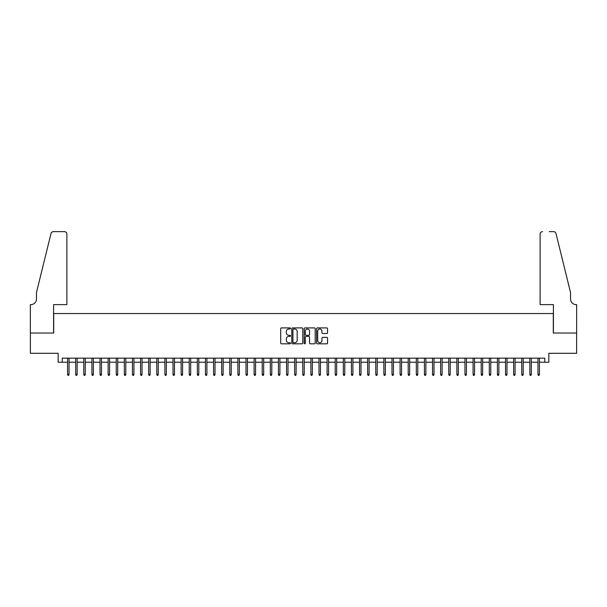 <?xml version="1.0" encoding="UTF-8"?>
<svg xmlns="http://www.w3.org/2000/svg" width="607" height="607" viewBox="0 0 607 607"><rect width="100%" height="100%" fill="white"/><g stroke="black" fill="none" stroke-linecap="round" stroke-linejoin="round"><path stroke-width="0.91" d="M290.525 328.455A0.554 0.554 0 0 0 289.964 327.901L281.511 327.901A0.797 0.797 0 0 0 280.715 328.698L280.715 343.023A0.797 0.797 0 0 0 281.511 343.82L289.964 343.82A0.554 0.554 0 0 0 290.525 343.266A0.554 0.554 0 0 0 289.964 342.705L288.871 342.705A2.549 2.549 0 0 1 286.322 340.155L286.322 338.964A2.549 2.549 0 0 1 288.871 336.415L289.964 336.415A0.554 0.554 0 0 0 290.525 335.861A0.554 0.554 0 0 0 289.964 335.299L288.871 335.299A2.549 2.549 0 0 1 286.322 332.757L286.322 331.559A2.549 2.549 0 0 1 288.871 329.017L289.964 329.017A0.554 0.554 0 0 0 290.525 328.455M326.763 333.509A0.797 0.797 0 0 0 327.56 332.712L327.56 328.698A0.797 0.797 0 0 0 326.763 327.901L317.37 327.901A0.797 0.797 0 0 0 316.573 328.698L316.573 343.023A0.797 0.797 0 0 0 317.37 343.82L326.763 343.82A0.797 0.797 0 0 0 327.56 343.023L327.56 338.167A0.797 0.797 0 0 0 326.763 337.371L322.742 337.371A0.797 0.797 0 0 0 321.945 338.167L321.945 340.573A2.132 2.132 0 0 1 319.821 342.705A2.132 2.132 0 0 1 317.689 340.573L317.689 331.141A2.132 2.132 0 0 1 319.821 329.017A2.132 2.132 0 0 1 321.945 331.141L321.945 332.712A0.797 0.797 0 0 0 322.742 333.509L326.763 333.509M62.225 362.22L62.225 358.16L544.775 358.16L544.775 362.22L548.834 362.22L548.834 353.297L576.612 353.297L576.612 333.023L553.296 333.023L553.296 313.553L53.704 313.553L53.704 333.023L30.388 333.023L30.388 353.297L58.166 353.297L58.166 362.22L67.574 362.22M302.802 328.698A0.797 0.797 0 0 0 302.005 327.901L292.612 327.901A0.797 0.797 0 0 0 291.815 328.698L291.815 343.023A0.797 0.797 0 0 0 292.612 343.82L302.005 343.82A0.797 0.797 0 0 0 302.802 343.023L302.802 328.698M304.995 327.901L314.388 327.901A0.797 0.797 0 0 1 315.185 328.698L315.185 343.023A0.797 0.797 0 0 1 314.388 343.82L310.367 343.82A0.797 0.797 0 0 1 309.57 343.023L309.57 337.211A0.797 0.797 0 0 0 308.773 336.415L306.11 336.415A0.797 0.797 0 0 0 305.313 337.211L305.313 343.266A0.554 0.554 0 0 1 304.752 343.82A0.554 0.554 0 0 1 304.198 343.266L304.198 328.698A0.797 0.797 0 0 1 304.995 327.901M69.039 362.22L75.685 362.22M77.142 362.22L83.796 362.22M85.253 362.22L91.907 362.22M93.364 362.22L100.018 362.22M101.475 362.22L108.129 362.22M109.586 362.22L116.233 362.22M117.697 362.22L124.344 362.22M125.808 362.22L132.455 362.22M133.919 362.22L140.566 362.22M142.03 362.22L148.677 362.22M150.134 362.22L156.788 362.22M158.245 362.22L164.899 362.22M166.356 362.22L173.01 362.22M174.467 362.22L181.121 362.22M182.578 362.22L189.225 362.22M190.689 362.22L197.336 362.22M198.8 362.22L205.447 362.22M206.911 362.22L213.558 362.22M215.015 362.22L221.669 362.22M223.126 362.22L229.78 362.22M231.237 362.22L237.891 362.22M239.348 362.22L246.002 362.22M247.459 362.22L254.105 362.22M255.57 362.22L262.216 362.22M263.681 362.22L270.327 362.22M271.792 362.22L278.438 362.22M279.903 362.22L286.55 362.22M288.006 362.22L294.661 362.22M296.117 362.22L302.772 362.22M304.228 362.22L310.883 362.22M312.339 362.22L318.994 362.22M320.45 362.22L327.097 362.22M328.562 362.22L335.208 362.22M336.673 362.22L343.319 362.22M344.784 362.22L351.43 362.22M352.895 362.22L359.541 362.22M360.998 362.22L367.652 362.22M369.109 362.22L375.763 362.22M377.22 362.22L383.874 362.22M385.331 362.22L391.985 362.22M393.442 362.22L400.089 362.22M401.553 362.22L408.2 362.22M409.664 362.22L416.311 362.22M417.775 362.22L424.422 362.22M425.879 362.22L432.533 362.22M433.99 362.22L440.644 362.22M442.101 362.22L448.755 362.22M450.212 362.22L456.866 362.22M458.323 362.22L464.97 362.22M466.434 362.22L473.081 362.22M474.545 362.22L481.192 362.22M482.656 362.22L489.303 362.22M490.767 362.22L497.414 362.22M498.871 362.22L505.525 362.22M506.982 362.22L513.636 362.22M515.093 362.22L521.747 362.22M523.204 362.22L529.858 362.22M531.315 362.22L537.961 362.22M539.426 362.22L544.775 362.22M293.492 329.017A0.554 0.554 0 0 0 292.931 329.571L292.931 342.151A0.554 0.554 0 0 0 293.492 342.705L294.645 342.705A2.549 2.549 0 0 0 297.195 340.155L297.195 331.559A2.549 2.549 0 0 0 294.645 329.017L293.492 329.017M309.57 331.179A2.132 2.132 0 0 0 307.438 329.055A2.132 2.132 0 0 0 305.313 331.179L305.313 334.503A0.797 0.797 0 0 0 306.11 335.299L308.773 335.299A0.797 0.797 0 0 0 309.57 334.503L309.57 331.179M67.574 374.299L67.901 375.354L68.712 375.354L69.039 374.299L67.574 374.299L67.574 358.16M69.039 374.299L69.039 358.16M66.884 304.638L66.884 234.074A2.436 2.436 0 0 0 64.456 231.646L53.386 231.646A2.436 2.436 0 0 0 51.018 233.498L36.473 292.468L36.473 298.955A5.675 5.675 0 0 1 30.798 304.638L30.35 304.638L30.35 333.023L53.583 333.023L53.583 304.638L66.884 304.638L66.884 234.074C66.732 232.61 65.92 231.798 64.456 231.646L57.718 231.646M51.018 233.498C51.641 232.162 51.641 232.162 51.018 233.498C51.641 232.162 51.641 232.162 51.018 233.498M36.473 298.955A5.675 5.675 0 0 1 30.798 304.638M540.116 304.638L540.116 234.074L540.116 304.638L553.417 304.638L553.417 333.023L576.65 333.023L576.65 304.638L576.202 304.638A5.675 5.675 0 0 1 570.527 298.955A5.675 5.675 0 0 0 576.202 304.638M566.065 274.387L555.982 233.498L570.527 292.468L570.527 298.955M549.282 231.646L553.614 231.646A2.436 2.436 0 0 1 555.982 233.498C555.359 232.162 555.359 232.162 555.982 233.498C555.359 232.162 555.359 232.162 555.982 233.498M542.544 231.646A2.436 2.436 0 0 0 540.116 234.074C540.268 232.61 541.08 231.798 542.544 231.646M75.685 374.299L76.012 375.354L76.823 375.354L77.142 374.299L75.685 374.299L75.685 358.16M77.142 374.299L77.142 358.16M83.796 374.299L84.123 375.354L84.934 375.354L85.253 374.299L83.796 374.299L83.796 358.16M85.253 374.299L85.253 358.16M91.907 374.299L92.234 375.354L93.038 375.354L93.364 374.299L91.907 374.299L91.907 358.16M93.364 374.299L93.364 358.16M100.018 374.299L100.337 375.354L101.149 375.354L101.475 374.299L100.018 374.299L100.018 358.16M101.475 374.299L101.475 358.16M108.129 374.299L108.448 375.354L109.26 375.354L109.586 374.299L108.129 374.299L108.129 358.16M109.586 374.299L109.586 358.16M116.233 374.299L116.559 375.354L117.371 375.354L117.697 374.299L116.233 374.299L116.233 358.16M117.697 374.299L117.697 358.16M124.344 374.299L124.67 375.354L125.482 375.354L125.808 374.299L124.344 374.299L124.344 358.16M125.808 374.299L125.808 358.16M132.455 374.299L132.781 375.354L133.593 375.354L133.919 374.299L132.455 374.299L132.455 358.16M133.919 374.299L133.919 358.16M140.566 374.299L140.892 375.354L141.704 375.354L142.03 374.299L140.566 374.299L140.566 358.16M142.03 374.299L142.03 358.16M148.677 374.299L149.003 375.354L149.815 375.354L150.134 374.299L148.677 374.299L148.677 358.16M150.134 374.299L150.134 358.16M156.788 374.299L157.114 375.354L157.926 375.354L158.245 374.299L156.788 374.299L156.788 358.16M158.245 374.299L158.245 358.16M164.899 374.299L165.225 375.354L166.03 375.354L166.356 374.299L164.899 374.299L164.899 358.16M166.356 374.299L166.356 358.16M173.01 374.299L173.329 375.354L174.141 375.354L174.467 374.299L173.01 374.299L173.01 358.16M174.467 374.299L174.467 358.16M181.121 374.299L181.44 375.354L182.252 375.354L182.578 374.299L181.121 374.299L181.121 358.16M182.578 374.299L182.578 358.16M189.225 374.299L189.551 375.354L190.363 375.354L190.689 374.299L189.225 374.299L189.225 358.16M190.689 374.299L190.689 358.16M197.336 374.299L197.662 375.354L198.474 375.354L198.8 374.299L197.336 374.299L197.336 358.16M198.8 374.299L198.8 358.16M205.447 374.299L205.773 375.354L206.585 375.354L206.911 374.299L205.447 374.299L205.447 358.16M206.911 374.299L206.911 358.16M213.558 374.299L213.884 375.354L214.696 375.354L215.015 374.299L213.558 374.299L213.558 358.16M215.015 374.299L215.015 358.16M221.669 374.299L221.995 375.354L222.807 375.354L223.126 374.299L221.669 374.299L221.669 358.16M223.126 374.299L223.126 358.16M229.78 374.299L230.106 375.354L230.91 375.354L231.237 374.299L229.78 374.299L229.78 358.16M231.237 374.299L231.237 358.16M237.891 374.299L238.21 375.354L239.021 375.354L239.348 374.299L237.891 374.299L237.891 358.16M239.348 374.299L239.348 358.16M246.002 374.299L246.321 375.354L247.132 375.354L247.459 374.299L246.002 374.299L246.002 358.16M247.459 374.299L247.459 358.16M254.105 374.299L254.432 375.354L255.243 375.354L255.57 374.299L254.105 374.299L254.105 358.16M255.57 374.299L255.57 358.16M262.216 374.299L262.543 375.354L263.355 375.354L263.681 374.299L262.216 374.299L262.216 358.16M263.681 374.299L263.681 358.16M270.327 374.299L270.654 375.354L271.466 375.354L271.792 374.299L270.327 374.299L270.327 358.16M271.792 374.299L271.792 358.16M278.438 374.299L278.765 375.354L279.577 375.354L279.903 374.299L278.438 374.299L278.438 358.16M279.903 374.299L279.903 358.16M286.55 374.299L286.876 375.354L287.688 375.354L288.006 374.299L286.55 374.299L286.55 358.16M288.006 374.299L288.006 358.16M294.661 374.299L294.987 375.354L295.799 375.354L296.117 374.299L294.661 374.299L294.661 358.16M296.117 374.299L296.117 358.16M302.772 374.299L303.098 375.354L303.902 375.354L304.228 374.299L302.772 374.299L302.772 358.16M304.228 374.299L304.228 358.16M310.883 374.299L311.201 375.354L312.013 375.354L312.339 374.299L310.883 374.299L310.883 358.16M312.339 374.299L312.339 358.16M318.994 374.299L319.312 375.354L320.124 375.354L320.45 374.299L318.994 374.299L318.994 358.16M320.45 374.299L320.45 358.16M327.097 374.299L327.423 375.354L328.235 375.354L328.562 374.299L327.097 374.299L327.097 358.16M328.562 374.299L328.562 358.16M335.208 374.299L335.534 375.354L336.346 375.354L336.673 374.299L335.208 374.299L335.208 358.16M336.673 374.299L336.673 358.16M343.319 374.299L343.645 375.354L344.457 375.354L344.784 374.299L343.319 374.299L343.319 358.16M344.784 374.299L344.784 358.16M351.43 374.299L351.757 375.354L352.568 375.354L352.895 374.299L351.43 374.299L351.43 358.16M352.895 374.299L352.895 358.16M359.541 374.299L359.868 375.354L360.679 375.354L360.998 374.299L359.541 374.299L359.541 358.16M360.998 374.299L360.998 358.16M367.652 374.299L367.979 375.354L368.79 375.354L369.109 374.299L367.652 374.299L367.652 358.16M369.109 374.299L369.109 358.16M375.763 374.299L376.09 375.354L376.894 375.354L377.22 374.299L375.763 374.299L375.763 358.16M377.22 374.299L377.22 358.16M383.874 374.299L384.193 375.354L385.005 375.354L385.331 374.299L383.874 374.299L383.874 358.16M385.331 374.299L385.331 358.16M391.985 374.299L392.304 375.354L393.116 375.354L393.442 374.299L391.985 374.299L391.985 358.16M393.442 374.299L393.442 358.16M400.089 374.299L400.415 375.354L401.227 375.354L401.553 374.299L400.089 374.299L400.089 358.16M401.553 374.299L401.553 358.16M408.2 374.299L408.526 375.354L409.338 375.354L409.664 374.299L408.2 374.299L408.2 358.16M409.664 374.299L409.664 358.16M416.311 374.299L416.637 375.354L417.449 375.354L417.775 374.299L416.311 374.299L416.311 358.16M417.775 374.299L417.775 358.16M424.422 374.299L424.748 375.354L425.56 375.354L425.879 374.299L424.422 374.299L424.422 358.16M425.879 374.299L425.879 358.16M432.533 374.299L432.859 375.354L433.671 375.354L433.99 374.299L432.533 374.299L432.533 358.16M433.99 374.299L433.99 358.16M440.644 374.299L440.97 375.354L441.775 375.354L442.101 374.299L440.644 374.299L440.644 358.16M442.101 374.299L442.101 358.16M448.755 374.299L449.074 375.354L449.886 375.354L450.212 374.299L448.755 374.299L448.755 358.16M450.212 374.299L450.212 358.16M456.866 374.299L457.185 375.354L457.997 375.354L458.323 374.299L456.866 374.299L456.866 358.16M458.323 374.299L458.323 358.16M464.97 374.299L465.296 375.354L466.108 375.354L466.434 374.299L464.97 374.299L464.97 358.16M466.434 374.299L466.434 358.16M473.081 374.299L473.407 375.354L474.219 375.354L474.545 374.299L473.081 374.299L473.081 358.16M474.545 374.299L474.545 358.16M481.192 374.299L481.518 375.354L482.33 375.354L482.656 374.299L481.192 374.299L481.192 358.16M482.656 374.299L482.656 358.16M489.303 374.299L489.629 375.354L490.441 375.354L490.767 374.299L489.303 374.299L489.303 358.16M490.767 374.299L490.767 358.16M497.414 374.299L497.74 375.354L498.552 375.354L498.871 374.299L497.414 374.299L497.414 358.16M498.871 374.299L498.871 358.16M505.525 374.299L505.851 375.354L506.663 375.354L506.982 374.299L505.525 374.299L505.525 358.16M506.982 374.299L506.982 358.16M513.636 374.299L513.962 375.354L514.766 375.354L515.093 374.299L513.636 374.299L513.636 358.16M515.093 374.299L515.093 358.16M521.747 374.299L522.066 375.354L522.877 375.354L523.204 374.299L521.747 374.299L521.747 358.16M523.204 374.299L523.204 358.16M529.858 374.299L530.177 375.354L530.988 375.354L531.315 374.299L529.858 374.299L529.858 358.16M531.315 374.299L531.315 358.16M537.961 374.299L538.288 375.354L539.099 375.354L539.426 374.299L537.961 374.299L537.961 358.16M539.426 374.299L539.426 358.16"/></g></svg>
